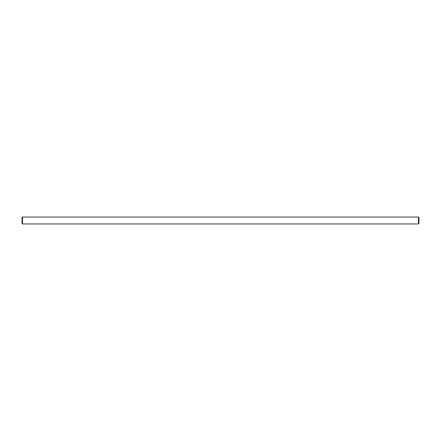 <?xml version="1.0" encoding="UTF-8"?>
<svg xmlns="http://www.w3.org/2000/svg" width="441" height="441" viewBox="0 0 441 441"><rect width="100%" height="100%" fill="white"/><g stroke="black" fill="none" stroke-linecap="round" stroke-linejoin="round"><path stroke-width="0.66" d="M418.509 217.055L418.95 217.496L418.95 223.504L418.509 223.945L418.509 217.055L22.491 217.055L22.491 223.945L22.05 223.504L22.05 217.496L22.491 217.055M418.509 223.945L22.491 223.945"/></g></svg>

